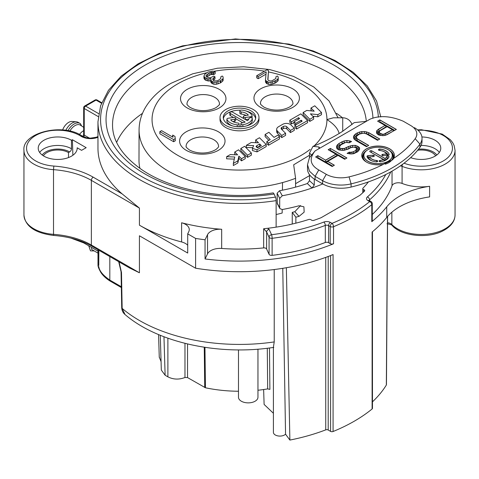 <?xml version="1.0" encoding="UTF-8"?>
<svg xmlns="http://www.w3.org/2000/svg" width="479" height="479" viewBox="0 0 479 479"><rect width="100%" height="100%" fill="white"/><g stroke="black" fill="none" stroke-linecap="round" stroke-linejoin="round"><path stroke-width="0.72" d="M273.802 347.371C219.304 355.873 157.95 342.904 125.007 314.517L122.157 308.392L121.492 272.497L119.067 261.905M282.772 268.312L285.55 434.184A6.49 3.748 180 0 1 278.245 435.962A6.49 3.748 180 0 1 273.407 432.333L273.407 347.125L274.228 341.922L274.228 269.539M139.425 272.779L129.599 267.989L91.896 246.218A2.599 1.497 120 0 1 91.357 245.026L139.425 272.779L139.425 235.782L195.6 268.216A162.303 93.704 0 0 0 333.079 254.565L333.079 431.507A1.946 1.126 180 0 1 330.582 431.381L330.582 255.558M98.788 250.194L98.764 265.522A2.599 1.605 -179.9 0 1 98.003 264.42L98.027 249.757M97.967 137.263A12.987 7.496 180 0 1 80.849 136.156A31.165 17.992 0 0 0 30.075 139.892A31.165 17.992 0 0 0 53.84 166.063A67.521 38.979 180 0 1 93.195 177.176L122.175 193.911A141.533 81.711 180 0 1 97.967 148.209L97.967 121.708L100.626 105.667L108.47 90.292L121.151 76.173L138.186 63.779L158.944 53.546L182.673 45.828L235.476 38.931L288.867 44.068L313.314 50.99L335.037 60.516L353.245 72.311L367.267 85.969L376.584 101.027L380.799 116.942M122.175 193.911L139.425 208.108L139.425 225.178A141.533 81.711 180 0 0 181.601 241.961A12.987 7.496 0 0 1 187.708 245.23M205.054 239.781A162.303 93.704 0 0 1 195.6 238.422L187.708 233.866L188.786 231.638A12.987 7.496 180 0 0 189.271 229.609A12.987 7.496 180 0 0 181.601 222.771A141.533 81.711 0 0 0 221.675 229.273A12.987 7.496 180 0 0 207.539 234.68L205.054 239.781L205.054 258.971A162.303 93.704 180 0 0 333.534 243.775A2.599 1.497 180 0 1 330.193 243.613L328.57 242.679A2.599 1.497 0 0 0 325.307 242.488A155.813 89.956 180 0 1 272.12 255.361A2.599 1.497 180 0 1 269.072 254.283L266.617 249.002A2.599 1.497 0 0 0 263.666 247.912A141.533 81.711 180 0 1 221.675 248.457A12.987 7.496 0 0 0 207.539 253.87L205.054 258.971M385.781 174.524A153.214 88.459 180 0 1 367.387 196.923A5.191 3 0 0 0 368.052 200.695L369.674 201.629A159.711 92.207 180 0 1 332.031 223.364L330.408 222.43A5.191 3 0 0 0 323.876 222.046A153.214 88.459 180 0 1 271.581 234.71A2.599 0.443 83 0 1 272.12 238.297A2.599 1.497 180 0 1 269.072 237.219L266.617 231.932L263.666 228.722L267.635 228.291A141.533 81.711 0 0 0 276.132 227.136L276.132 200.635A141.533 81.711 180 0 1 97.967 121.708M187.708 233.866L187.708 253.056L139.425 225.178M417.556 129.863L421.484 129.743L442.195 134.09L450.362 139.748L452.715 142.706L454.128 145.484L455.05 150.328A33.758 19.489 180 0 1 436.962 167.59A33.758 19.489 180 0 1 402.085 166.363L402.085 183.427A33.758 19.489 180 0 0 429.615 186.289A64.922 37.482 0 0 0 386.727 206.838A162.303 93.704 180 0 1 371.788 221.687A2.599 1.497 180 0 0 372.267 220.819L372.267 203.749A2.599 1.497 180 0 1 371.788 204.623L371.788 221.687M402.085 183.427A6.49 3.748 0 0 0 392.038 185.744A155.813 89.956 180 0 1 372.267 214.478M435.639 155.813A15.256 8.808 0 0 0 432.076 152.585A15.256 8.808 0 0 0 417.652 150.256M43.361 155.813A15.256 8.808 180 0 1 68.497 152.585L69.647 151.921A16.879 9.748 0 0 0 42.176 154.992M410.665 157.633A19.477 11.245 0 0 0 430.573 158.094A19.477 11.245 0 0 0 440.77 148.209A19.477 11.245 0 0 0 435.064 140.257A19.477 11.245 0 0 0 421.921 136.97M72.401 139.73L86.172 147.682L81.58 150.328L77.173 147.783A19.477 11.245 180 0 1 77.185 148.209A19.477 11.245 180 0 1 57.708 159.453A19.477 11.245 180 0 1 38.23 148.209A19.477 11.245 180 0 1 50.253 137.82A19.477 11.245 180 0 1 71.479 140.257L72.401 139.73L72.88 155.262M368.447 181.888A141.533 81.711 0 0 1 363.016 188.103A1.946 1.126 0 0 0 362.771 188.648A1.946 1.126 0 0 0 363.741 189.624A1.946 1.126 180 0 1 364.717 190.6A1.946 1.126 180 0 1 364.441 191.175A145.424 83.963 180 0 1 359.843 195.348L321.146 217.688A145.424 83.963 180 0 1 313.913 220.346A1.946 1.126 180 0 1 311.23 219.939A1.946 1.126 0 0 0 308.596 219.52A141.533 81.711 0 0 1 295.866 223.16A141.533 81.711 0 0 1 276.132 227.136M269.072 254.283L269.072 237.219A2.599 2.048 155.1 0 1 271.581 234.71L269.126 229.423L267.635 228.291M98.854 250.236L98.764 265.522M342.521 117.798A126.815 73.215 0 0 0 336.486 113.319M142.514 113.319A126.815 73.215 0 0 0 116.619 142.395M282.436 190.187L282.538 182.577A100.434 57.983 180 0 1 139.066 130.186A100.434 57.983 180 0 1 139.066 130.108L138.994 160.417A100.506 58.025 0 0 0 139.922 168.351M276.132 214.532A100.506 58.025 0 0 0 282.161 213.035L282.203 209.539M309.488 174.679L309.488 180.733L307.356 183.523A132.444 76.466 180 0 1 279.502 190.75L282.275 195.743A141.533 81.711 0 0 0 311.991 188.037A141.533 81.711 0 0 0 322.744 183.936M282.275 195.743L279.694 198.402L279.694 207.784L279.91 208.616L282.275 209.527A141.533 81.711 0 0 0 299.022 205.772L303.914 206.796L304.153 212.155L299.022 216.37A141.533 81.711 180 0 1 295.866 217.191L295.866 223.16M257.959 349.179L257.959 397.247A9.736 5.622 180 0 1 251.948 402.438A9.736 5.622 180 0 1 241.338 401.222A9.736 5.622 180 0 1 238.482 397.247L238.482 349.904M269.479 347.976L269.893 389.391L267.677 388.894L267.288 348.251M204.958 347.335L205.443 387.774A99.333 57.348 0 0 0 238.482 391.247M257.959 390.253A99.333 57.348 0 0 0 267.677 388.894M205.443 387.774L187.534 377.584L184.972 377.488C178.99 379.793 173.296 379.578 167.889 376.841L165.123 375.243L161.327 370.075L160.273 335.282M161.07 361.621L159.256 357.023M97.967 262.708A141.533 81.711 180 0 0 98.003 264.42L97.967 249.727M98.812 266.593C99.243 270.779 102.913 275.281 109.829 280.095A2.599 1.497 120 0 0 110.362 281.209L121.349 287.55M121.331 286.735L109.829 280.095M285.55 434.184L289.879 440.069A155.813 89.956 0 0 0 325.744 429.867L325.744 257.385M330.582 431.381L328.199 430.004A1.946 1.126 0 0 0 325.744 429.867M333.079 431.507A162.303 93.704 0 0 0 372.111 408.97A1.946 1.126 180 0 0 372.464 408.324L372.464 231.734M372.464 401.839A155.813 89.956 0 0 0 386.343 385.026L386.451 384.643M263.63 389.529L264.115 404.438L273.407 413.275M289.879 440.069L286.352 267.719M372.111 408.97L372.111 232.028A162.303 93.704 0 0 0 386.727 217.442A64.922 37.482 0 0 1 429.615 196.893L429.615 186.289M195.6 238.422L195.6 268.216M97.967 253.092L91.573 249.397L91.543 247.415M387.511 216.502L386.343 385.026M330.193 243.613L330.193 226.543A2.599 1.497 120 0 1 332.031 223.364A2.599 1.227 67.7 0 1 333.534 226.705A2.599 1.497 180 0 1 330.193 226.543L328.57 225.609L328.57 242.679M333.534 243.775L333.534 226.705A162.303 93.704 180 0 0 371.788 204.623A2.599 1.73 50.9 0 0 369.674 201.629A2.599 1.497 -60 0 1 370.974 201.503A2.599 2.599 0 0 1 372.267 203.749M269.126 229.423A2.593 1.976 153.4 0 0 266.617 231.932L266.617 249.002M309.488 175.655L295.579 183.685M309.488 155.262L293.669 164.8L295.579 178.29A100.434 57.983 180 0 1 282.538 182.577M295.579 187.127L295.579 178.29M342.724 131.246L342.724 117.798L333.354 117.798L326.947 119.582C333.719 123.851 337.755 128.372 339.048 133.156L339.144 133.473M252.583 147.688L246.326 147.448L246.326 145.329L253.642 145.61L252.439 148.406L252.439 150.526L257.013 151.879L266.192 146.58L266.192 144.46L259.468 137.742L255.666 139.934L255.666 142.053L256.319 142.706M240.841 148.496L240.841 150.616L247.559 157.34L251.361 155.142L251.361 153.023L244.643 146.299L240.841 148.496L247.559 155.214L251.361 153.023M234.758 152.011L237.614 154.867L230.285 154.585L226.621 156.705L234.764 157.01L233.345 163.423L237.847 160.824L238.883 156.13L241.476 158.729L245.278 156.531L238.56 149.813L234.758 152.011L234.758 154.13L235.411 154.783M226.621 156.705L226.621 158.824L234.297 159.112M233.345 163.423L233.345 165.542L237.847 162.95L238.883 158.25L241.476 160.848L245.278 158.657L245.278 156.531M266.863 141.533L266.863 143.652L268.474 145.263L279.491 138.904L279.491 136.784L277.88 135.168L274.024 137.395L268.917 132.288L265.115 134.485L270.222 139.593L266.863 141.533L268.474 143.143L279.491 136.784M265.115 134.485L265.115 136.605L268.875 140.365M276.67 129.36L276.67 131.48A6.49 3.748 0 0 0 277.545 133.354L281.772 137.587L285.574 135.389L285.574 133.27L281.46 129.156A2.599 1.497 180 0 1 281.113 128.408A2.599 1.497 180 0 1 281.874 127.348L283.436 126.45A2.078 1.198 180 0 1 286.705 126.695L290.46 130.45L294.262 128.258L290.921 124.917A5.191 3 0 0 0 282.754 124.3L278.574 126.713A6.49 3.748 0 0 0 276.67 129.36A6.49 3.748 0 0 0 277.545 131.234L281.772 135.467L285.574 133.27M294.262 128.258L294.262 130.378L290.46 132.569L286.705 128.815A2.078 1.198 0 0 0 283.436 128.57L281.874 129.468A2.599 1.497 0 0 0 281.814 129.51M294.926 125.324L294.926 127.444L296.543 129.061L307.56 122.696L307.56 120.576L300.836 113.858L289.819 120.217L291.43 121.834L298.651 117.666L299.591 118.606L294.082 121.786L295.693 123.402L301.201 120.217L302.141 121.163L294.926 125.324L296.543 126.941L307.56 120.576M289.819 120.217L289.819 122.337L291.43 123.953L294.082 122.42M294.082 121.786L294.082 123.905L295.292 125.115M303.117 112.541L303.117 114.661L309.841 121.385L313.643 119.187L313.643 117.068L310.434 113.858L317.834 114.643L321.511 112.523L314.787 105.805L310.985 107.997L314.194 111.206L306.788 110.421L303.117 112.541L309.841 119.259L313.643 117.068M312.805 116.229L317.834 116.762L321.511 114.643L321.511 112.523M310.985 107.997L310.985 110.116L311.823 110.954M159.854 131.647L159.854 133.767L173.626 141.718L175.344 140.724L175.015 136.425L172.674 135.072L173.003 137.245L161.573 130.653L159.854 131.647L173.626 139.599L175.344 138.605M203.952 76.071L204.85 77.58L207.479 78.772L208.934 78.945L210.958 78.454L210.994 80.466L212.46 81.646L213.921 82.154L216.239 82.172L220.274 80.855L222.567 79.197L223.13 78.197L223.1 76.856L222.22 76.011L220.783 76.844L220.813 78.514L218.526 80.179L216.795 80.837L213.897 80.819L212.712 79.472L212.7 78.801L214.981 76.808L213.814 76.131L210.652 77.616L209.203 77.778L206.287 76.754L205.976 75.58L209.119 73.089L211.712 72.269L213.742 72.449L215.179 71.616L212.562 71.102L207.94 72.078L204.79 74.233L203.952 76.071L203.952 78.191L204.85 79.7L206.024 80.376L208.934 81.065L210.688 80.64M210.688 79.628L210.688 81.747L211.874 83.43L213.921 84.28L216.239 84.292L220.274 82.975L222.567 81.316L223.13 80.316L223.13 78.197M213.215 80.316L214.981 78.927L214.981 76.808M206.575 76.921L210.844 74.55L213.742 74.568L215.179 73.736L215.179 71.616M256.714 75.724L258.181 76.568L266.216 71.928L265.486 79.789L265.791 80.634L268.725 82.322L271.042 82.334L275.94 80.526L277.652 79.197L278.215 78.197L278.191 76.856L277.305 76.011L275.874 76.844L275.904 78.514L271.886 80.837L270.437 80.993L268.402 80.478L267.803 79.472L268.509 70.605L267.043 69.76L256.714 75.724L256.714 77.843L258.181 78.688L266.007 74.167M265.486 79.789L265.486 81.915L266.677 83.591L268.725 84.442L271.042 84.46L274.79 83.31L277.652 81.316L278.215 80.316L278.215 78.197M267.953 79.724L268.509 70.605M220.023 117.463L220.023 119.582A19.477 11.245 0 0 0 225.729 127.534A19.477 11.245 0 0 0 246.954 129.977A19.477 11.245 0 0 0 258.977 119.582L258.977 117.463A19.477 11.245 0 0 0 253.271 109.511A19.477 11.245 0 0 0 232.046 107.074A19.477 11.245 0 0 0 220.023 117.463A19.477 11.245 0 0 0 225.729 125.414A19.477 11.245 0 0 0 246.954 127.851A19.477 11.245 0 0 0 258.977 117.463M256.995 147.652L259.702 146.089L259.971 146.358M255.624 118.523A16.232 9.37 0 0 0 250.978 112.96A16.232 9.37 0 0 0 246.278 111.068M240.548 110.236A16.232 9.37 0 0 0 223.376 118.523M229.842 112.828A1.623 0.94 0 0 0 230.321 113.487L245.14 122.049A9.736 5.622 180 0 1 242.021 122.893A1.623 0.94 0 0 0 240.817 123.804A1.623 0.94 0 0 0 242.859 124.708A12.987 7.496 0 0 0 252.289 118.768A1.623 0.94 0 0 0 252.313 118.606A1.623 0.94 0 0 0 250.828 117.672A1.623 0.94 0 0 0 249.092 118.439A9.736 5.622 180 0 1 247.439 120.72L232.614 112.164A1.623 0.94 0 0 0 230.848 111.96A1.623 0.94 0 0 0 229.842 112.828L229.842 114.948A1.623 0.94 0 0 0 230.321 115.613L233.471 117.427M235.638 118.678L242.721 122.768M240.817 123.804L240.817 125.923A1.623 0.94 0 0 0 241.685 126.749M246.278 125.977A12.987 7.496 0 0 0 252.289 120.888A1.623 0.94 0 0 0 252.313 120.726A1.623 0.94 0 0 0 252.289 120.564M232.866 121.582L234.435 121.337A1.623 0.94 0 0 0 235.638 120.433L235.638 118.313A1.623 0.94 0 0 0 233.59 117.409L228.106 118.259A1.623 0.94 0 0 0 226.902 119.163A1.623 0.94 0 0 0 226.956 119.403A12.987 7.496 0 0 0 237.243 124.845A1.623 0.94 0 0 0 239.153 123.923A1.623 0.94 0 0 0 237.812 123.001A9.736 5.622 180 0 1 230.644 119.804L234.435 119.217A1.623 0.94 0 0 0 235.638 118.313M226.902 119.163L226.902 121.283A1.623 0.94 0 0 0 226.956 121.528A12.987 7.496 0 0 0 232.722 125.977M238.452 126.815A1.623 0.94 0 0 0 239.153 126.043L239.153 123.923M239.847 111.002L239.847 113.128A1.623 0.94 0 0 0 241.188 114.05L241.188 111.93A9.736 5.622 180 0 1 248.356 115.128L244.553 115.714A1.623 0.94 0 0 0 243.35 116.619A1.623 0.94 0 0 0 245.392 117.523L250.894 116.672A1.623 0.94 0 0 0 252.098 115.768A1.623 0.94 0 0 0 252.044 115.523A12.987 7.496 0 0 0 241.757 110.08A1.623 0.94 0 0 0 239.847 111.002A1.623 0.94 0 0 0 241.188 111.93M246.134 115.469A9.736 5.622 0 0 0 241.188 114.05M245.529 119.624L248.811 119.115M252.056 118.097A1.623 0.94 0 0 0 252.098 117.888L252.098 115.768M257.013 151.879L257.013 149.759L266.192 144.46M252.439 148.406L257.013 149.759M255.666 139.934L258.528 142.79L251.206 142.508L246.326 145.329M259.702 143.969L261.312 145.58L257.642 147.7L256.031 146.592L256.948 145.556L259.702 143.969L259.702 146.089M256.948 147.634L256.948 145.556M247.559 157.34L247.559 155.214M241.476 160.848L241.476 158.729M238.883 158.25L238.883 156.13M237.847 162.95L237.847 160.824M268.474 145.263L268.474 143.143M281.772 137.587L281.772 135.467M290.46 132.569L290.46 130.45M296.543 129.061L296.543 126.941M301.201 121.702L301.201 120.217M295.693 124.881L295.693 123.402M298.651 119.151L298.651 117.666M291.43 123.953L291.43 121.834M309.841 121.385L309.841 119.259M317.834 116.762L317.834 114.643M219.466 103.949A16.232 9.37 0 0 0 209.443 95.291A16.232 9.37 0 0 0 191.756 97.321A16.232 9.37 0 0 0 187.002 103.949C186.6 104.177 187.403 105.182 189.415 106.973C197.522 111.912 208.61 111.529 216.053 107.601C221.46 103.434 218.699 104.494 219.466 103.949M260.456 103.416A16.232 9.37 180 0 1 270.473 94.758A16.232 9.37 180 0 1 288.16 96.794A16.232 9.37 180 0 1 292.914 103.416C293.316 103.65 292.513 104.656 290.502 106.44C282.394 111.385 271.312 110.996 263.863 107.074C258.462 102.907 261.217 103.967 260.456 103.416M186.086 146.352A16.232 9.37 180 0 1 196.103 137.695A16.232 9.37 180 0 1 213.79 139.73A16.232 9.37 180 0 1 218.544 146.352C218.951 146.586 218.143 147.592 216.131 149.376C208.03 154.322 196.941 153.933 189.492 150.011C184.092 145.844 186.852 146.903 186.086 146.352M173.626 141.718L173.626 139.599M172.674 137.06L172.674 135.072M204.258 79.029L204.258 76.909M213.742 74.568L213.742 72.449M212.874 74.395L212.874 72.275M211.712 74.389L211.712 72.269M210.844 74.55L210.844 72.431M209.119 75.209L209.119 73.089M207.395 76.203L207.395 74.083M206.251 76.7L206.251 75.077M213.838 79.592L213.838 77.466M220.783 78.544L220.783 76.844M222.567 81.316L222.567 79.197M220.849 82.645L220.849 80.526M220.274 82.975L220.274 80.855M217.975 83.969L217.975 81.849M216.239 84.292L216.239 82.172M213.921 84.28L213.921 82.154M212.46 83.765L212.46 81.646M211.874 83.43L211.874 81.31M210.994 82.586L210.994 80.466M208.934 81.065L208.934 78.945M207.479 80.891L207.479 78.772M206.024 80.376L206.024 78.257M204.85 79.7L204.85 77.58M275.874 78.544L275.874 76.844M277.652 81.316L277.652 79.197M275.94 82.645L275.94 80.526M274.79 83.31L274.79 81.191M272.779 84.13L272.779 82.011M271.042 84.46L271.042 82.334M268.725 84.442L268.725 82.322M267.264 83.933L267.264 81.813M266.677 83.591L266.677 81.472M265.791 82.753L265.791 80.634M258.181 78.688L258.181 76.568M228.022 124.091A16.232 9.37 180 0 1 223.268 117.463A16.232 9.37 180 0 1 233.291 108.805A16.232 9.37 180 0 1 250.978 110.841A16.232 9.37 180 0 1 255.732 117.463A16.232 9.37 180 0 1 245.709 126.121A16.232 9.37 180 0 1 228.022 124.091M94.207 250.918L90.489 250.876L88.759 245.811M70.904 238.099L83.454 242.793A2.599 1.497 180 0 1 83.879 242.991L97.967 251.128M83.675 130.689A9.736 5.622 120 0 0 79.448 134.497M83.675 127.348L80.454 125.187A10.388 5.999 120 0 0 69.85 131.09M62.617 129.959A9.736 5.622 -60 0 1 72.042 121.468L76.395 121.816A11.688 6.748 120 0 1 78.149 122.349L79.987 123.408A11.688 6.748 120 0 1 80.46 123.726L81.568 125.929M79.987 123.408A11.688 6.748 120 0 0 67.994 130.701M76.395 121.816A11.688 6.748 120 0 0 65.809 130.33M101.71 102.71L97.027 100.003A1.946 1.126 120 0 0 96.051 100.099A1.946 1.126 60 0 0 95.082 100.003L84.645 106.027A1.946 1.126 60 0 1 85.621 106.122A1.946 1.126 120 0 0 84.244 108.505L98.237 116.589M82.873 136.455L83.675 134.324L83.675 107.709A1.946 1.126 0 0 0 84.244 108.505L84.244 135.12L89.465 138.132M77.173 148.634L77.173 147.783M366.315 121.337A126.965 73.305 0 0 0 236.285 51.588A126.965 73.305 0 0 0 112.535 125.043C112.553 140.515 121.702 154.962 139.97 168.386C170.219 190.349 225.184 200.719 273.048 192.893A6.49 1.371 81.2 0 1 274.042 194.013L275.461 197.067A2.599 0.551 81.2 0 1 276.132 200.635M69.647 151.921A2.599 1.497 -60 0 0 71.479 148.741L71.479 140.257M68.497 157.573L68.497 152.585M277.311 203.683L277.113 193.211L279.502 190.75M295.866 217.191L292.25 212.377A132.444 76.466 0 0 0 294.825 211.712L300.596 205.539M292.25 212.377L292.25 224.034M309.488 180.733L314.29 185.026L311.991 188.037L307.356 183.523M309.488 157.609L309.488 153.088L312.985 146.346L318.93 146.975L318.894 148.718M314.29 185.026L314.29 179.038M312.985 146.346L317.32 144.616C326.822 140.521 335.27 136.072 342.665 131.288L354.25 122.612L366.441 121.319M370.195 119.097L315.104 150.903C308.877 158.663 310.105 165.021 318.774 169.985L326.271 174.314A20.777 11.993 0 0 0 349.071 176.877A124.648 71.964 0 0 0 383.272 164.381A16.316 9.418 180 0 1 361.759 155.453A16.316 9.418 180 0 1 378.075 146.035A16.316 9.418 180 0 1 394.391 155.453A16.316 9.418 180 0 1 393.54 158.453A124.648 71.964 0 0 0 415.173 138.706A20.777 11.993 0 0 0 410.737 125.546L403.246 121.217C390.66 115.948 379.643 115.235 370.195 119.097M380.104 130.701L387.116 126.654L392.385 129.695L383.919 134.18L382.476 134.204L380.003 133.198L379.314 132.372L379.35 131.539L380.104 130.701M388.128 149.652A14.22 8.209 0 0 0 372.632 147.867A14.22 8.209 0 0 0 363.854 155.453A14.22 8.209 0 0 0 368.022 161.261A14.22 8.209 0 0 0 383.517 163.04A14.22 8.209 0 0 0 392.295 155.453A14.22 8.209 0 0 0 388.128 149.652M383.398 159.513A8.814 5.089 0 0 1 380.057 160.417A1.203 0.695 0 0 0 379.123 161.094A1.203 0.695 0 0 0 380.595 161.77A11.227 6.478 0 0 0 389.014 156.908A1.203 0.695 0 0 0 389.044 156.753A1.203 0.695 0 0 0 387.978 156.064A1.203 0.695 0 0 0 386.667 156.597A8.814 5.089 0 0 1 385.104 158.525L371.842 150.873A1.203 0.695 0 0 0 370.53 150.723A1.203 0.695 0 0 0 369.782 151.364A1.203 0.695 0 0 0 370.135 151.855L383.398 159.513L384.511 160.704A9.568 5.52 0 0 1 383.978 160.968M379.829 149.053A1.203 0.695 0 0 0 378.44 149.741A1.203 0.695 0 0 0 379.452 150.424A8.814 5.089 0 0 1 386.511 153.981L382.847 154.316A1.203 0.695 0 0 0 381.829 154.998A1.203 0.695 0 0 0 383.224 155.687L388.158 155.238A1.203 0.695 0 0 0 389.176 154.549A1.203 0.695 0 0 0 389.164 154.442A11.227 6.478 0 0 0 379.829 149.053L379.829 149.161A1.203 0.695 0 0 0 378.44 149.795M376.698 160.483A8.814 5.089 0 0 1 369.638 156.932L373.303 156.597A1.203 0.695 0 0 0 374.321 155.909A1.203 0.695 0 0 0 372.925 155.22L367.986 155.675A1.203 0.695 0 0 0 366.974 156.358A1.203 0.695 0 0 0 366.986 156.465A11.227 6.478 0 0 0 376.32 161.854A1.203 0.695 0 0 0 377.709 161.166A1.203 0.695 0 0 0 376.698 160.483L376.596 161.86M328.181 149.711L335.917 154.178L325.588 160.142L317.852 155.675L315.637 156.956L332.169 166.494L334.378 165.219L327.702 161.363L338.03 155.4L344.712 159.256L346.922 157.974L330.396 148.436L328.181 149.711M354.185 139.167L355.574 140.395L366.477 146.688L368.692 145.412L357.789 139.12L356.753 138.09L356.436 137.054L356.837 136.012L359.436 134.102L363.076 133.222L364.866 133.407L366.645 134.006L377.542 140.299L379.757 139.018L368.86 132.725L364.585 131.539L359.525 132.024L355.855 133.737L353.586 136.264L353.52 137.928L354.185 139.167M378.841 135.084L382.781 135.653L385.308 135.407L396.361 129.438L379.835 119.894L377.62 121.169L385.002 125.432L376.871 130.539L376.446 132L376.751 133.449L378.841 135.084M350.4 152.316L349.329 152.124L347.113 153.4L351.053 153.969L353.58 153.729L357.621 151.801L359.519 149.484L359.585 147.825L358.549 146.796L355.37 145.388L352.484 145.424L348.478 146.52L344.437 148.448L340.838 148.496L339.779 147.891L339.461 146.855L340.994 144.754L345.772 142.401L349.359 142.766L351.568 141.491L346.928 140.515L344.03 140.97L338.881 143.538L336.617 146.065L336.545 147.724L337.216 148.963L338.976 149.981L344 150.328L348.377 149.017L350.592 147.742L353.855 147.071L355.987 147.873L356.669 148.694L355.514 150.58L353.298 151.861L350.4 152.316L351.837 152.4L355.514 150.687L356.669 148.801L357.627 149.795L356.52 148.514M335.917 154.178L337.204 155.346L325.588 162.052L325.588 160.249L335.917 154.286M328.277 149.765L330.396 148.544L330.396 150.346L345.269 158.932M329.833 150.669L330.396 150.346M330.396 148.436L346.832 158.028M327.702 161.363L326.415 162.525L332.725 166.171M334.288 165.273L327.702 161.465M315.733 157.01L317.852 155.783L317.852 157.585L325.588 162.052M317.296 157.908L317.852 157.585M317.852 155.675L325.588 160.142M377.614 134.377L377.368 133.174L377.733 131.905L386.29 126.6L385.002 125.432M379.835 119.894L379.835 121.804L379.272 122.127M379.835 121.804L394.708 130.39M379.35 131.569L378.446 132.575L378.398 133.653L379.248 134.671L380.955 135.527M386.846 134.803L393.672 130.863L392.385 129.695M367.04 146.364L357.065 140.604L355.885 139.443L355.508 138.209L356.771 136.186M354.801 139.712L354.49 137.527L356.556 135.24L359.939 133.665L362.831 133.252M363.321 133.246L366.339 133.569L368.279 134.3L378.105 139.976M353.957 147.095L356.586 147.568L358.675 149.125L358.16 151.298M352.622 153.819L356.256 152.059L357.627 149.795M337.683 149.232L337.521 147.322L338.204 146.209L342.413 143.407L345.742 142.413M345.808 142.401L349.628 142.61M339.803 145.981L338.539 148.011L338.934 149.31L340.395 150.155L342.317 150.346M342.988 150.34L346.832 149.382L350.7 147.514L353.61 147.101M385.379 133.743L392.385 129.803M383.919 134.18L385.379 133.851L385.864 135.192M382.476 134.204L383.919 134.288L384.098 135.527M381.056 133.803L382.476 134.306L382.314 135.623M380.003 133.198L381.056 133.91L380.524 135.407M379.314 132.372L380.003 133.3L379.248 134.671M379.314 132.479L378.398 133.653M379.344 131.653L378.446 132.575M377.709 121.223L379.835 120.001L396.265 129.486M378.362 129.27L385.002 125.54M376.871 130.539L378.362 129.372L379.069 130.773M376.464 132.06L376.871 130.641L377.733 131.905M376.476 132.138L377.368 133.174M368.596 145.46L357.789 139.221L357.065 140.604M357.789 139.12L356.753 138.197L355.885 139.443M356.753 138.09L356.436 137.162L355.508 138.209M379.667 139.072L368.86 132.833L368.279 134.3M368.86 132.725L366.728 132.03L366.339 133.569M366.728 131.923L364.585 131.647L364.459 133.234M364.585 131.539L361.705 131.683L361.873 133.27M361.705 131.581L359.525 132.132L359.939 133.665M359.525 132.024L357.328 132.994L357.909 134.461M357.328 132.887L355.855 133.845L356.556 135.24M355.855 133.737L354.358 135.114L355.179 136.413M354.358 135.006L353.586 136.371L354.49 137.527M353.586 136.264L353.52 137.934M353.658 138.186L354.43 139.024M355.37 145.388L357.142 146.089L356.586 147.568M352.484 145.424L355.37 145.49L355.131 147.083M357.142 145.987L359.585 147.927L358.675 149.125M350.305 145.873L352.484 145.532L352.652 147.113M348.478 146.52L350.305 145.981L350.7 147.514M346.269 147.801L348.478 146.628L349.047 148.101M344.437 148.448L346.269 147.903L346.832 149.382M342.629 148.682L344.437 148.556L344.784 150.107M340.838 148.496L342.629 148.789L342.647 150.346M339.779 147.891L340.838 148.604L340.395 150.155M339.461 146.855L339.779 147.993L338.934 149.31M339.461 146.963L338.539 148.011M349.796 140.892L351.454 141.556M346.928 140.515L349.796 140.994L349.454 142.55M344.03 140.97L346.928 140.622L346.952 142.221M341.832 141.832L344.03 141.077L344.413 142.622M338.881 143.538L341.832 141.94L342.413 143.407M337.39 144.802L338.881 143.64L339.587 145.041M336.617 146.065L337.39 144.909L338.204 146.209M336.551 147.736L336.617 146.167L337.521 147.322M336.683 147.981L337.461 148.819M356.268 149.741L357.13 151.089M355.514 150.58L356.256 152.059M353.298 151.861L353.843 153.454M351.837 152.298L352.053 153.873M349.329 152.124L350.4 152.424L350.281 153.915M347.239 153.436L349.329 152.226L349.58 153.867M359.328 149.795L358.615 150.556M358.549 146.796L357.825 148.286M363.854 155.507A14.22 8.209 0 0 0 363.854 155.561A14.22 8.209 0 0 0 368.022 161.363A14.22 8.209 0 0 0 383.517 163.141A14.22 8.209 0 0 0 392.295 155.561A14.22 8.209 0 0 0 392.289 155.507M364.567 152.891L364.411 153.094A14.969 8.64 0 0 0 366.447 162.058M385.29 164.189A14.969 8.64 0 0 0 391.738 153.094L391.582 152.891M367.004 150.304A15.568 8.987 0 0 0 363.304 159.453M392.511 159.98A15.568 8.987 0 0 0 389.146 150.304M387.367 155.31A9.568 5.52 0 0 0 386.804 154.364L386.511 153.987M388.265 155.226A10.478 6.047 0 0 0 383.547 151.466M388.104 158.363A10.478 6.047 0 0 0 388.283 157.98L387.397 157.86A9.568 5.52 0 0 1 385.152 160.333L370.866 152.274M369.638 156.932L368.71 157.741A9.568 5.52 0 0 0 372.171 160.968M367.986 155.675L368.106 157.268L367.728 157.567A10.478 6.047 0 0 0 368.046 158.363M368.106 157.268L369.495 157.136M394.391 155.507A16.316 9.418 0 0 0 389.613 148.897A16.316 9.418 0 0 0 371.872 146.849A16.316 9.418 0 0 0 361.759 155.507M383.272 164.381L392.822 159.591L393.54 158.453M318.774 169.985L315.104 176.35L309.47 171.213L307.5 164.692L307.5 168.925A25.968 14.993 0 0 0 315.104 179.529L315.104 176.35L322.601 180.673A25.968 14.993 0 0 0 351.095 183.876A129.845 74.963 0 0 0 419.957 144.119A25.968 14.993 0 0 0 422.017 138.269A25.968 14.993 0 0 0 414.413 127.665M315.104 179.529L322.601 183.852A25.968 14.993 0 0 0 351.095 187.055A129.845 74.963 0 0 0 419.957 147.298A25.968 14.993 0 0 0 422.017 141.449L422.017 138.269M307.5 164.692L309.452 157.669L315.104 150.903M389.17 154.603A1.203 0.695 0 0 0 389.164 154.543A11.227 6.478 0 0 0 379.829 149.161L379.727 150.454M386.511 153.981L387.439 155.495M382.847 154.316L386.511 154.082M382.949 155.693L382.847 154.418A1.203 0.695 0 0 0 381.835 155.052M389.038 156.807A1.203 0.695 0 0 0 387.93 156.166A1.203 0.695 0 0 0 386.667 156.705L387.397 157.86M385.104 158.525L385.152 160.333M371.842 150.873L385.104 158.633A8.814 5.089 0 0 0 386.667 156.705L386.667 156.597M371.309 152.346L371.842 150.975A1.203 0.695 0 0 0 370.572 150.819A1.203 0.695 0 0 0 369.788 151.418M380.057 160.417L380.057 160.519A8.814 5.089 0 0 0 383.398 159.615M380.194 161.782L380.057 160.519A1.203 0.695 0 0 0 379.123 161.148M369.638 157.034A8.814 5.089 0 0 0 376.698 160.585A1.203 0.695 0 0 1 377.709 161.219M374.315 155.962A1.203 0.695 0 0 0 372.925 155.328L373.027 156.621M366.974 156.411A1.203 0.695 0 0 1 367.986 155.777L372.925 155.22M318.93 146.975L319.613 147.795L319.236 148.52M274.228 341.922A141.533 81.711 180 0 1 122.157 308.392A2.599 1.449 -1.1 0 1 121.714 307.602L121.061 271.719A2.599 1.449 -1 0 0 121.055 271.713A2.599 1.449 -1 0 0 121.492 272.497M181.601 222.771L181.601 241.961M221.675 248.457L221.675 229.273M263.666 228.722L263.666 247.912M391.864 212.203L391.864 224.549A6.49 3.748 0 0 0 387.565 222.723M455.05 150.352L455.05 214.999A33.758 19.489 180 0 1 429.843 233.854A33.758 19.489 180 0 1 391.864 224.549A2.599 1.85 -44.2 0 0 392.265 225.627C392.121 224.974 390.361 224.352 386.984 223.759M418.508 149.203A16.879 9.748 180 0 1 433.226 151.921A16.879 9.748 180 0 1 436.824 154.992M421.077 145.448A19.477 11.245 180 0 1 435.064 148.741A19.477 11.245 180 0 1 439.327 152.448M101.5 103.242L96.051 100.099L85.621 106.122L98.638 113.637M418.065 130.318A31.165 17.992 180 0 1 451.553 152.508A31.165 17.992 180 0 1 404.054 163.201M109.823 280.095L109.823 256.57M93.195 177.176A2.599 1.497 120 0 0 91.357 180.355L139.425 208.108M91.357 180.355L91.357 245.026A64.922 37.482 180 0 0 53.516 234.339L53.516 169.668A64.922 37.482 180 0 1 91.357 180.355M53.84 166.063L53.516 169.668A33.758 19.489 0 0 1 23.95 150.328L23.95 214.999A33.758 19.489 0 0 0 53.516 234.339L53.648 235.44C68.581 236.62 81.328 240.213 91.896 246.218M80.849 136.156A2.599 1.575 -57.4 0 1 82.25 136.09C63.03 122.45 21.818 132.671 23.95 150.328M386.727 206.838L386.727 217.442M207.539 253.87L207.539 234.68M330.408 222.43A2.599 1.497 120 0 0 328.57 225.609A2.599 1.497 0 0 0 325.307 225.417L325.307 242.488M368.052 200.695A2.599 1.497 -60 0 1 369.351 200.569L370.974 201.503M367.387 196.923A2.599 1.772 48.8 0 1 369.554 199.869A2.599 1.497 0 0 0 369.165 200.444M390.78 171.871A155.813 89.956 180 0 1 369.554 199.869L369.554 200.689M402.629 164.267A2.599 1.203 111.8 0 0 402.085 166.363A6.49 3.748 0 0 0 400.384 165.878M392.038 171.159L392.038 185.744M323.876 222.046A2.599 1.168 69.1 0 1 325.307 225.417A155.813 89.956 180 0 1 272.12 238.297L272.12 255.361M328.199 430.004L328.199 256.475M206.73 72.778A87.447 50.487 0 0 0 177.661 83.885A87.447 50.487 0 0 0 182.619 157.932A87.447 50.487 0 0 0 310.111 149.37M314.122 145.909A87.447 50.487 0 0 0 326.947 119.582A87.447 50.487 0 0 0 268.509 71.958M264.528 71.209A87.447 50.487 0 0 0 214.035 71.281M219.298 107.925A22.723 13.119 0 0 0 219.298 89.369A22.723 13.119 0 0 0 187.169 89.369A22.723 13.119 0 0 0 187.169 107.925A22.723 13.119 0 0 0 219.298 107.925M260.618 107.392A22.723 13.119 180 0 1 260.618 88.843A22.723 13.119 180 0 1 292.753 88.843A22.723 13.119 180 0 1 292.753 107.392A22.723 13.119 180 0 1 260.618 107.392M186.247 150.328A22.723 13.119 180 0 1 186.247 131.779A22.723 13.119 180 0 1 218.382 131.779A22.723 13.119 180 0 1 218.382 150.328A22.723 13.119 180 0 1 186.247 150.328M339.665 133.156L339.048 133.156M277.545 133.354L277.545 131.234M286.705 128.815L286.705 126.695M283.436 128.57L283.436 126.45M281.874 129.468L281.874 127.348M230.321 115.613L230.321 113.487M252.289 120.888L252.289 118.768M242.859 126.63L242.859 124.708M234.435 121.337L234.435 119.217M237.243 126.743L237.243 124.845M226.956 121.528L226.956 119.403M250.894 117.672L250.894 116.672M245.392 119.54L245.392 117.523M204.258 347.227L204.737 387.511M187.534 343.964L187.534 377.584M184.972 343.335L184.972 377.488M167.889 338.186L167.889 376.841M163.962 336.743L165.123 375.243M83.879 242.284L83.879 242.991M83.609 136.82A1.946 1.126 120 0 0 84.244 135.12A1.946 1.126 0 0 1 83.675 134.324M275.461 197.067A138.934 80.215 180 0 1 102.925 134.3A138.934 80.215 180 0 1 224.651 39.835A138.934 80.215 180 0 1 378.374 117.199M372.937 118.271A133.455 77.053 0 0 0 226.357 42.906A133.455 77.053 0 0 0 108.206 133.396A133.455 77.053 0 0 0 274.042 194.013M71.479 148.741A19.477 11.245 0 0 0 39.673 152.448M83.454 242.111L83.454 242.793M363.741 189.624L363.741 191.845M299.022 216.37L294.825 211.712M277.113 193.211L279.694 198.402M277.113 202.916L279.694 207.784M351.095 187.055L351.095 183.876L349.071 176.877M419.957 147.298L419.957 144.119L415.173 138.706M322.601 183.852L322.601 180.673L326.271 174.314M389.164 154.442L388.846 155.028M388.906 157.16L388.283 157.98M367.04 156.645L367.728 157.567M309.488 153.088L311.35 154.819M455.05 214.999C454.9 221.591 450.619 227.01 442.195 231.243C427.136 238.865 401.57 235.991 392.265 225.627M98.009 264.731C97.776 266.114 98.716 268.653 100.818 272.359C101.734 273.928 104.847 277.886 110.362 281.209M125.007 314.517C122.965 312.817 121.87 310.518 121.714 307.602M121.055 271.719L118.714 261.702M53.648 235.44C35.087 233.129 25.183 226.316 23.95 214.999M97.967 136.527L96.279 137.245L90.417 138.156L86.304 137.701L82.25 136.09M386.451 384.661L387.607 216.394M369.351 200.569L369.034 200.33L369.129 200.695M338.09 117.798L329.043 100.925L313.739 86.956L293.483 76.377L269.605 69.539L243.661 66.767L217.43 68.216L192.72 73.802L171.171 83.244C159.926 89.687 151.406 97.668 145.61 107.188C141.305 114.421 139.126 122.085 139.066 130.186M351.999 124.558A9.736 9.736 0 0 0 342.724 117.798M252.313 120.726L252.313 118.606M243.35 118.361L243.35 116.619M158.573 334.581L159.268 357.394M84.645 106.027A1.946 1.946 0 0 0 83.675 107.709M97.027 100.003A1.946 1.946 0 0 0 95.082 100.003M362.771 188.648L362.771 192.756M279.892 208.593L277.299 203.665"/></g></svg>
